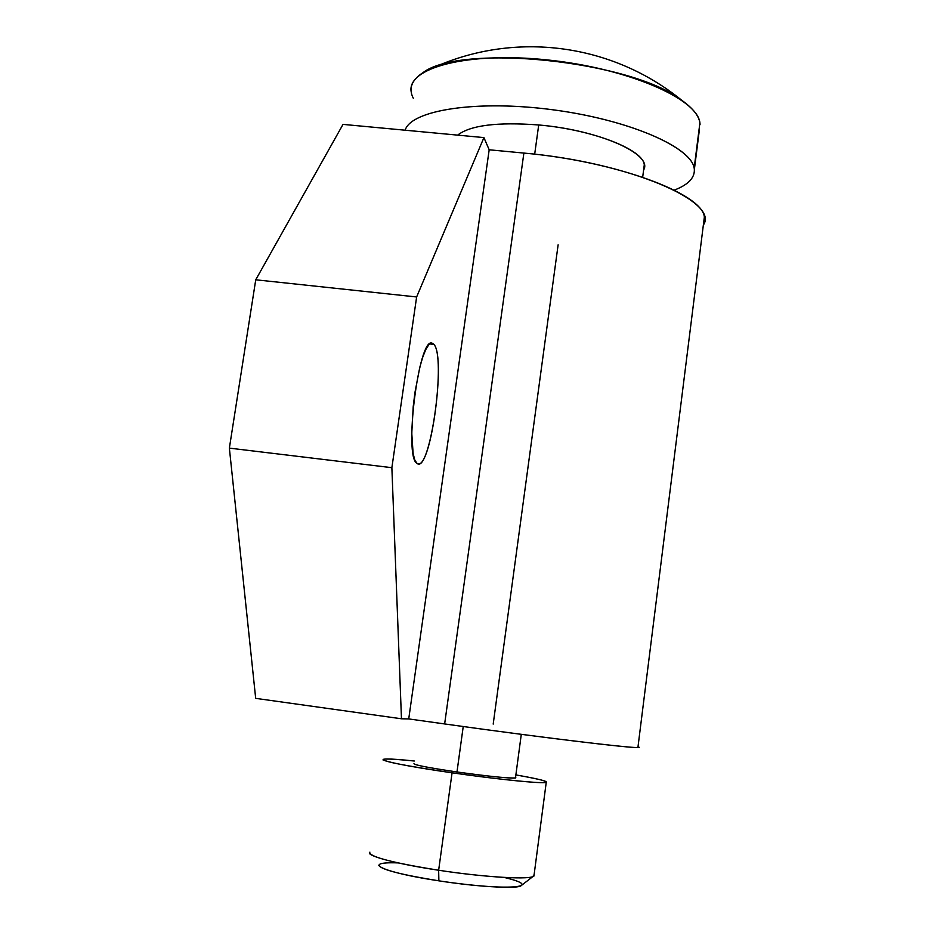 <?xml version="1.0" encoding="UTF-8"?>
<svg xmlns="http://www.w3.org/2000/svg" width="934" height="934" viewBox="0 0 934 934"><rect width="100%" height="100%" fill="white"/><g stroke="black" fill="none" stroke-linecap="round" stroke-linejoin="round"><path stroke-width="1.4" d="M522.083 884.93L520.577 886.097C514.039 888.923 475.955 886.564 438.875 880.832L438.641 870.243C481.582 876.839 525.515 879.711 532.742 876.676L534.12 874.633L533.933 876.08C530.664 879.956 484.571 877.318 438.641 870.243L452.068 772.803C497.752 779.411 543.284 783.953 546.238 782.353C547.989 781.244 537.867 778.769 515.872 774.916C544.382 779.972 552.648 782.54 540.646 782.622C527.243 782.33 489.124 778.127 452.068 772.803C380.231 762.564 360.291 755.291 414.322 761.012C396.39 759.214 385.999 758.653 383.173 759.33C382.275 761.338 405.239 765.833 452.068 772.803L438.641 870.243C395.654 863.798 364.61 855.392 369.922 852.147M456.983 771.974C488.797 776.586 519.327 779.411 515.533 777.485L515.475 777.905C509.112 778.466 489.614 776.493 456.983 771.974L463.229 726.535L456.983 771.974C427.889 767.655 413.54 764.853 413.96 763.568M504.08 877.411C548.281 887.895 505.014 891.164 438.875 880.832C382.029 872.356 359.964 861.498 398.118 862.899M369.479 852.847C371.919 857.435 394.977 863.226 438.641 870.243L438.875 880.832C401.141 874.738 381.095 869.554 378.749 865.316M637.91 747.492L637.98 746.885C651.967 750.702 553.453 739.238 444.642 723.943L408.73 718.923L401.468 718.783L255.683 698.352L401.468 718.783L408.73 718.923L489.183 149.79L523.881 153.071C629.061 162.271 720.079 201.861 703.349 225.059L704.353 217.038C702.59 193.7 616.265 161.232 523.881 153.071L489.183 149.79L483.917 137.59L489.183 149.79L408.73 718.923L444.642 723.943L523.881 153.071L444.642 723.943C540.202 737.37 632.983 748.531 637.91 747.492L704.353 217.038M343.012 124.385L483.917 137.59L416.634 296.965L391.871 467.689L401.468 718.783L391.871 467.689L229.367 448.122L255.683 698.352L229.367 448.122L391.871 467.689L416.634 296.965L255.741 279.791L229.367 448.122L255.741 279.791L416.634 296.965L483.917 137.59L343.012 124.385L255.741 279.791L343.012 124.385M538.708 124.969C592.319 129.557 643.164 149.475 644.285 164.816L643.619 169.941C653.426 154.414 599.43 130.071 538.708 124.969L534.68 154.192L538.708 124.969C497.448 121.875 470.421 125.261 457.613 135.126C470.421 125.261 497.448 121.875 538.708 124.969M699.368 129.884L694.347 169.661C694.651 178.09 687.938 184.92 674.185 190.139C687.938 184.92 694.651 178.09 694.347 169.661C693.904 148.518 631.839 120.439 554.913 110.06C478.01 99.459 410.972 109.932 405.146 130.211C410.948 110.177 476.387 99.658 552.403 109.722C628.43 119.587 691.417 147.012 694.16 168.237L699.905 122.821L694.16 168.237M411.182 91.812C406.605 67.867 467.665 51.44 547.593 59.951C627.485 68.17 697.488 98.7 699.905 122.821M413.283 98.222C408.345 88.613 411.555 80.102 422.915 72.689C461.011 43.139 631.454 60.78 681.657 100.218C693.437 108.601 699.578 116.645 700.068 124.35L699.741 124.047M416.868 463.252L414.731 459.82L413.108 453.457L411.777 433.259L413.213 406.664L414.906 392.724L419.798 367.319L422.717 357.243L425.741 349.631L428.718 344.844L431.485 343.082L433.901 344.366C446.545 357.407 429.733 475.861 416.868 463.252L418.175 463.836C431.321 467.654 445.868 356.508 433.901 344.366L431.917 343.082C418.689 337.629 403.733 456.761 416.868 463.252M558.123 244.836L493.199 724.107M429.698 343.899L433.901 344.366L429.698 343.899M383.173 759.33L383.068 759.996M546.238 782.353L533.933 876.08M520.577 886.097L532.742 876.676M521.289 734.334L515.475 777.905M644.285 164.816L642.674 177.203M681.657 100.218C611.805 43.396 515.661 31.161 434.742 67.061"/></g></svg>
